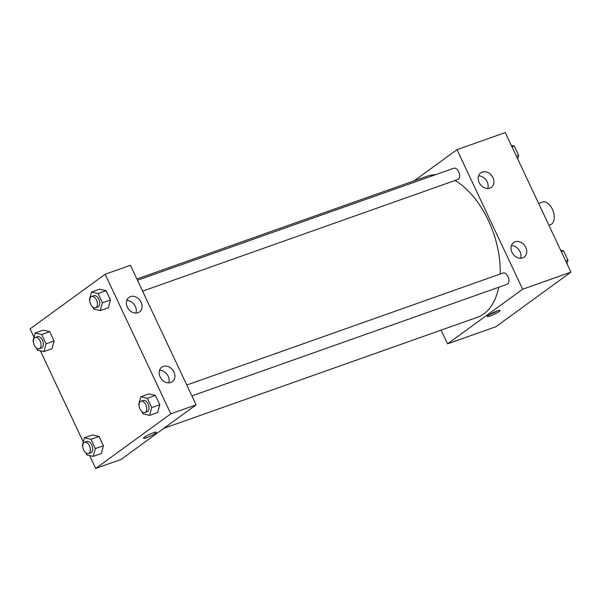 <?xml version="1.0" encoding="UTF-8"?>
<svg xmlns="http://www.w3.org/2000/svg" width="601" height="601" viewBox="0 0 601 601"><rect width="100%" height="100%" fill="white"/><g stroke="black" fill="none" stroke-linecap="round" stroke-linejoin="round"><path stroke-width="0.9" d="M548.893 225.247L550.561 224.661A11.982 6.949 -109.5 0 0 551.613 224.105A11.982 6.949 -109.5 0 0 552.747 210.095A11.982 6.949 -109.5 0 0 542.568 202.079L538.639 203.461M414.134 180.833L456.985 149.672L505.283 132.573L570.95 272.125L495.863 326.734L447.565 343.84L441.119 330.129M497.162 310.987A7.114 0.984 -25.2 0 1 500.167 310.447A7.114 0.984 -25.2 0 1 494.157 314.368A7.114 0.984 -25.2 0 1 487.298 316.509A7.114 0.984 -25.2 0 1 490.431 314.068A7.114 0.984 -25.2 0 1 497.162 310.987M456.985 149.672L522.66 289.224L570.95 272.125M522.66 289.224L447.565 343.84M489.237 314.766A7.114 0.984 154.8 0 0 497.598 310.837M479.155 182.524A8.985 7.212 -126 0 1 480.77 172.818A8.985 7.212 -126 0 1 491.888 175.838A8.985 7.212 -126 0 1 491.34 187.347A8.985 7.212 -126 0 1 479.155 182.524M511.992 252.3A8.985 7.212 -126 0 1 513.607 242.594A8.985 7.212 -126 0 1 524.718 245.614A8.985 7.212 -126 0 1 524.17 257.123A8.985 7.212 -126 0 1 511.992 252.3M487.757 188.496A8.985 7.212 54 0 0 486.111 180.037A8.985 7.212 54 0 0 478.576 175.868M520.594 258.272A8.985 7.212 54 0 0 518.948 249.821A8.985 7.212 54 0 0 511.406 245.644M142.587 291.139L457.812 179.511A5.987 3.471 -109.5 0 0 458.338 179.233A5.987 3.471 -109.5 0 0 458.909 172.232A5.987 3.471 -109.5 0 0 453.815 168.22L137.464 280.246M191.892 395.909L507.116 284.288A5.987 3.471 -109.5 0 0 507.642 284.01A5.987 3.471 -109.5 0 0 508.206 277.008A5.987 3.471 -109.5 0 0 503.12 272.997L186.768 385.016M163.87 428.31L477.269 317.328A74.87 43.422 -109.5 0 0 483.85 313.85A74.87 43.422 -109.5 0 0 498.725 287.255M500.19 274.033A74.87 43.422 -109.5 0 0 455.055 180.488M435.485 174.711A74.87 43.422 -109.5 0 0 427.288 176.183L136.885 279.014M196.106 404.864L130.44 265.304L105.137 274.266L170.812 413.819L196.106 404.864L121.019 459.472L95.717 468.427L89.662 455.566M130.417 296.624A8.985 7.212 -126 0 1 140.611 301.311A8.985 7.212 -126 0 1 139.492 311.942A8.985 7.212 -126 0 1 127.307 307.119A8.985 7.212 -126 0 1 128.922 297.405A8.985 7.212 -126 0 1 130.417 296.624M170.827 382.499A8.985 7.212 -126 0 1 160.144 376.895A8.985 7.212 -126 0 1 161.752 367.188A8.985 7.212 -126 0 1 172.87 370.208A8.985 7.212 -126 0 1 172.322 381.718A8.985 7.212 -126 0 1 170.827 382.499M92.516 434.936L99.037 436.431L92.516 434.936L84.471 437.783L90.991 439.286L95.364 448.579L93.223 456.377L86.702 454.882L85.703 452.756M103.41 445.732L99.037 436.431L103.41 445.732L101.269 453.53L103.41 445.732L95.364 448.579M43.219 330.167L49.733 331.662L43.219 330.167L35.166 333.014L41.687 334.509L46.059 343.81L43.918 351.608L37.397 350.113L36.398 347.987M54.113 340.955L49.733 331.662L54.113 340.955L51.964 348.76L54.113 340.955L46.059 343.81M99.593 289.164L106.114 290.659L99.593 289.164L91.54 292.011L98.061 293.513L102.433 302.806L100.292 310.604L93.771 309.109L92.772 306.983M110.486 299.959L106.114 290.659L110.486 299.959L108.338 307.757L110.486 299.959L102.433 302.806M170.812 413.819L95.717 468.427M34.002 337.266L30.05 328.875L105.137 274.266M83.299 442.035L40.365 350.789M157.642 412.526L159.791 404.728L155.411 395.435L148.89 393.933L155.411 395.435L159.791 404.728L157.642 412.526L149.596 415.381L143.076 413.879L142.076 411.76M135.909 313.083A8.985 7.212 54 0 0 134.263 304.632A8.985 7.212 54 0 0 126.728 300.462M168.746 382.867A8.985 7.212 54 0 0 167.093 374.408A8.985 7.212 54 0 0 159.558 370.239M144.473 437.152A7.114 0.984 -25.2 0 1 151.52 433.441A7.114 0.984 -25.2 0 1 156.373 432.194A7.114 0.984 -25.2 0 1 150.355 436.108A7.114 0.984 -25.2 0 1 143.504 438.249A7.114 0.984 -25.2 0 1 144.473 437.152M143.504 438.249A7.114 0.984 154.8 0 0 150.355 436.108A7.114 0.984 154.8 0 0 156.373 432.187M82.72 446.43L82.322 445.589L84.471 437.783M88.542 453.545L90.841 452.726A5.987 3.471 -109.5 0 0 91.367 452.448A5.987 3.471 -109.5 0 0 91.938 445.446A5.987 3.471 -109.5 0 0 86.844 441.435L84.546 442.253A5.987 3.471 -109.5 0 0 83.269 449.06A5.987 3.471 -109.5 0 0 88.542 453.545A5.987 3.471 -109.5 0 0 89.068 453.267A5.987 3.471 -109.5 0 0 89.639 446.265A5.987 3.471 -109.5 0 0 84.546 442.253M90.991 439.286L99.037 436.431M93.223 456.377L101.269 453.53M33.423 341.661L33.025 340.812L35.166 333.014M39.238 348.768L41.544 347.956A5.987 3.471 -109.5 0 0 42.07 347.678A5.987 3.471 -109.5 0 0 42.633 340.677A5.987 3.471 -109.5 0 0 37.54 336.665L35.241 337.477A5.987 3.471 -109.5 0 0 33.964 344.283A5.987 3.471 -109.5 0 0 39.238 348.768A5.987 3.471 -109.5 0 0 39.771 348.49A5.987 3.471 -109.5 0 0 40.335 341.488A5.987 3.471 -109.5 0 0 35.241 337.477M41.687 334.509L49.733 331.662M43.918 351.608L51.964 348.76M139.101 405.435L138.703 404.586L140.844 396.788L147.365 398.283L151.737 407.583L149.596 415.381M144.916 412.541L147.215 411.73A5.987 3.471 -109.5 0 0 147.748 411.452A5.987 3.471 -109.5 0 0 148.312 404.45A5.987 3.471 -109.5 0 0 143.218 400.439L140.919 401.25A5.987 3.471 -109.5 0 0 139.642 408.056A5.987 3.471 -109.5 0 0 144.916 412.541A5.987 3.471 -109.5 0 0 145.442 412.263A5.987 3.471 -109.5 0 0 146.013 405.262A5.987 3.471 -109.5 0 0 140.919 401.25M140.844 396.788L148.89 393.933M147.365 398.283L155.411 395.435M151.737 407.583L159.791 404.728M89.797 300.658L89.399 299.809L91.54 292.011M95.619 307.772L97.918 306.953A5.987 3.471 -109.5 0 0 98.444 306.675A5.987 3.471 -109.5 0 0 99.007 299.674A5.987 3.471 -109.5 0 0 93.921 295.662L91.615 296.481A5.987 3.471 -109.5 0 0 90.345 303.287A5.987 3.471 -109.5 0 0 95.619 307.772A5.987 3.471 -109.5 0 0 96.145 307.494A5.987 3.471 -109.5 0 0 96.708 300.485A5.987 3.471 -109.5 0 0 91.615 296.481M98.061 293.513L106.114 290.659M100.292 310.604L108.338 307.757M560.635 250.211L563.603 250.887L567.975 260.188L566.998 263.734M561.334 251.691L563.603 250.887M565.714 260.992L567.975 260.188M511.338 145.434L514.298 146.118L518.678 155.411L517.701 158.964M512.029 146.922L514.298 146.118M516.409 156.215L518.678 155.411"/></g></svg>
